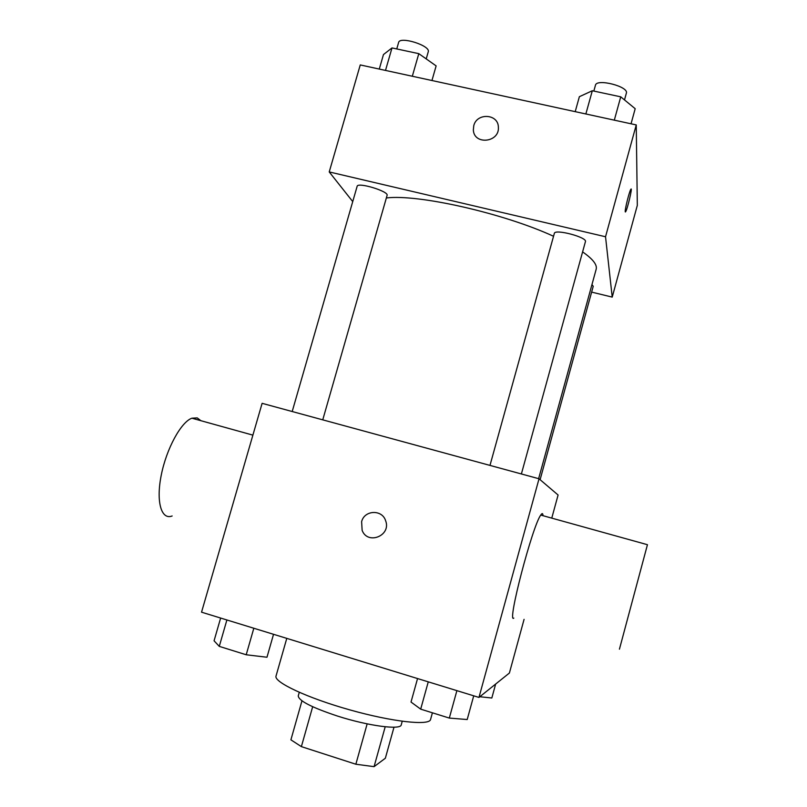 <?xml version="1.0" encoding="UTF-8"?>
<svg xmlns="http://www.w3.org/2000/svg" width="807" height="807" viewBox="0 0 807 807"><rect width="100%" height="100%" fill="white"/><g stroke="black" fill="none" stroke-linecap="round" stroke-linejoin="round"><path stroke-width="1.21" d="M393.998 727.198L385.353 758.237L374.075 766.65L355.857 764.229L301.374 746.626L290.903 739.827L301.959 700.829M312.672 706.72L301.374 746.626M367.155 723.869L355.857 764.229M402.229 721.276L401.24 724.837C400.948 730.234 368.305 725.977 337.518 716.071C311.714 707.487 298.63 700.758 298.257 695.896L299.266 692.345M385.201 726.784L374.075 766.65M286.778 638.377L276.034 676.024C273.573 682.066 307.255 697.964 349.885 709.898C392.484 721.922 429.516 725.897 430.565 719.461L432.411 712.803M524.076 619.352L509.399 673.028L478.965 697.43L201.538 612.18L262.114 403.329L539.036 478.773L478.965 697.43M362.141 530.391L361.617 521.705C364.34 510.024 382.094 509.197 385.595 520.646C391.577 535.535 367.74 545.391 362.141 530.391L361.617 521.705C364.34 510.024 382.094 509.197 385.595 520.646M551.766 518.134L558.091 495.014L539.036 478.773M513.797 618.122C506.746 624.235 532.398 525.982 540.751 515.068C542.143 512.959 542.879 513.171 542.98 515.693M200.893 420.689L197.211 417.895L191.884 418.197C181.061 422 166.454 448.662 161.239 475.222C155.872 501.833 161.36 520.303 172.143 515.976M619.433 649.181L647.446 544.705L619.433 649.181M386.351 197.967C417.986 193.952 503.306 213.149 553.541 236.269M582.604 251.885C592.852 259.037 597.372 264.827 596.171 269.256L538.632 478.662M489.98 465.407L554.338 233.405C554.752 228.643 587.506 237.319 585.428 241.636L521.383 473.961M292.195 411.53L357.138 186.316C357.582 181.817 389.125 191.4 387.088 195.405L322.75 419.852M591.955 284.599L593.236 286.273L540.105 479.691M591.632 292.104L612.22 297.107L605.532 236.754L329.226 171.931L352.73 201.589M612.22 297.107L637.318 205.361L636.249 124.924L605.532 236.754M636.249 124.924L360.255 64.933L329.226 171.931M473.346 129.947L473.77 125.68C476.816 112.526 498.333 113.777 498.363 127.163C499.735 142.546 473.931 145.351 473.346 129.937L473.77 125.68C476.816 112.526 498.333 113.777 498.363 127.173M625.213 211.565C624.911 209.023 629.42 191.138 630.832 189.322C632.92 185.802 627.463 209.255 625.627 211.747L625.213 211.565M631.104 189.07C632.264 188.848 627.241 209.618 625.617 211.747L625.344 211.999M431.947 80.518L436.133 65.892L418.803 53.655L392 47.926L383.466 54.563L379.28 69.069M418.803 53.655L412.316 76.251M392 47.926L385.504 70.421M396.751 48.945L398.608 42.499C399.687 35.841 430.898 45.686 428.245 51.84L426.217 58.901M631.044 123.794L635.19 108.703L620.744 96.83L592.308 90.747L579.365 96.699L575.209 111.659M620.744 96.83L614.309 120.162M592.308 90.747L585.862 113.969M593.831 91.07L595.445 85.26C596.484 78.218 629.067 86.561 626.353 93.188L624.507 99.917M495.649 684.054L491.826 698.005L479.822 696.744M273.533 634.302L266.976 657.241L246.206 654.77L219.272 646.377L214.067 640.788L220.634 618.051M253.822 628.25L246.206 654.77M226.888 619.978L219.272 646.377M473.719 695.816L467.203 719.531L449.317 718.079L420.689 709.151L411.015 702.05L417.552 678.556M456.893 690.641L449.317 718.079M428.265 681.844L420.689 709.151M252.894 435.134L191.884 418.197M540.751 515.068L647.446 544.705"/></g></svg>
